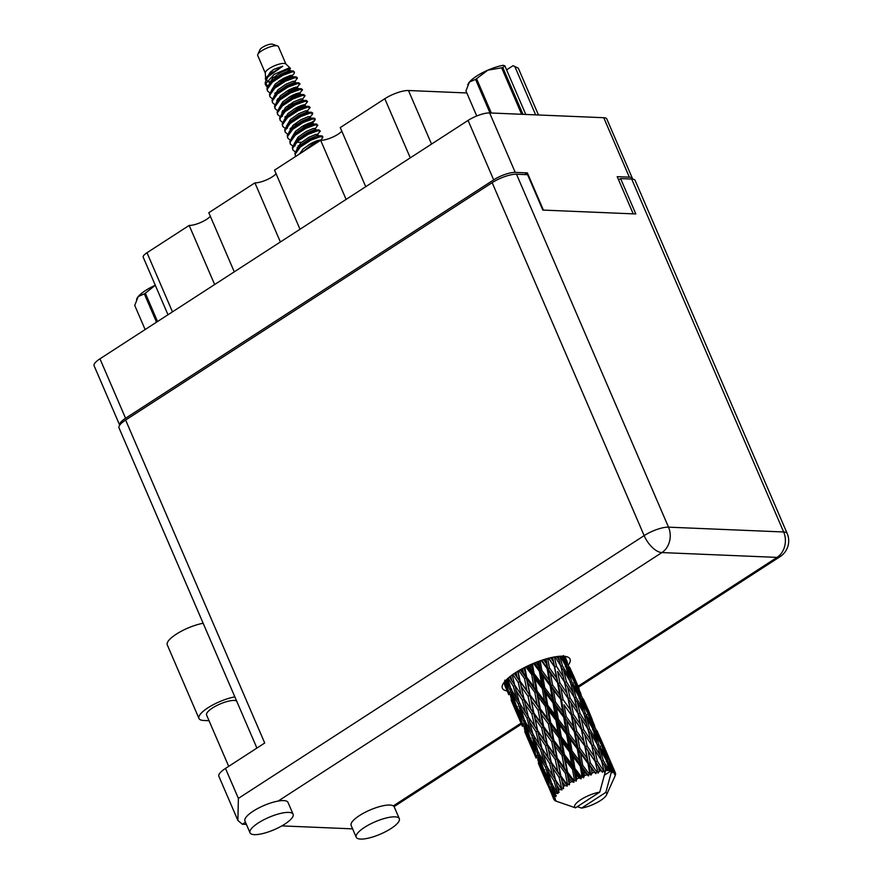 <?xml version="1.0" encoding="UTF-8"?>
<svg xmlns="http://www.w3.org/2000/svg" width="882" height="882" viewBox="0 0 882 882"><rect width="100%" height="100%" fill="white"/><g stroke="black" fill="none" stroke-linecap="round" stroke-linejoin="round"><path stroke-width="1.32" d="M234.27 271.832L208.802 212.705L254.92 182.85L280.377 241.977M300.001 229.265L274.534 170.138L320.651 140.282L346.108 199.409M365.732 186.697L340.265 127.57L384.806 98.729A18.224 5.204 -23.3 0 1 408.465 90.515L466.821 92.963M632.548 179.112A16.615 4.752 156.7 0 0 632.438 178.473A16.615 4.752 156.7 0 0 629.34 177.172L617.202 176.665L633.221 213.852M543.4 210.103L527.381 172.905L515.242 172.398A16.615 4.752 156.7 0 0 493.666 179.884L125.575 418.266A16.615 4.752 156.7 0 0 119.698 425.19L94.109 365.776A16.615 4.752 -23.3 0 1 99.964 358.809L468.066 120.426A16.615 4.752 -23.3 0 1 489.631 112.94L603.74 117.714A16.615 4.752 -23.3 0 1 606.838 119.026L632.438 178.473M527.381 172.905L524.801 174.57M167.999 314.753L143.215 257.235A10.716 3.065 -23.3 0 1 146.996 252.737L189.178 225.417L214.646 284.544M210.346 216.299A13.406 3.826 -23.3 0 1 189.178 225.417M276.088 173.732A13.406 3.826 -23.3 0 1 254.92 182.85M341.819 131.164A13.406 3.826 -23.3 0 1 320.651 140.282M258.272 808.221L256.618 809.092M258.283 822.961A23.45 6.703 156.7 0 0 250.014 832.795A23.45 6.703 156.7 0 0 263.2 833.457A23.45 6.703 156.7 0 0 284.831 824.075A23.45 6.703 156.7 0 0 293.1 814.24A23.45 6.703 156.7 0 0 279.914 813.579A23.45 6.703 156.7 0 0 258.283 822.961M293.1 814.24L288.017 802.444A23.45 6.703 156.7 0 0 278.161 801.065A23.45 6.703 156.7 0 0 253.2 811.164A23.45 6.703 156.7 0 0 244.931 820.999L250.014 832.795M364.487 827.404A23.45 6.703 156.7 0 0 356.229 837.239A23.45 6.703 156.7 0 0 369.415 837.9A23.45 6.703 156.7 0 0 391.046 828.518A23.45 6.703 156.7 0 0 399.303 818.683A23.45 6.703 156.7 0 0 386.118 818.022A23.45 6.703 156.7 0 0 364.487 827.404M399.303 818.683L394.232 806.887A23.45 6.703 156.7 0 0 393.328 805.883A23.45 6.703 156.7 0 0 359.415 815.607A23.45 6.703 156.7 0 0 351.146 825.442L356.229 837.239M568.714 664.433A36.857 10.529 156.7 0 0 570.048 659.086A36.857 10.529 156.7 0 0 549.332 658.049A36.857 10.529 156.7 0 0 515.342 672.79A36.857 10.529 156.7 0 0 502.354 688.236A36.857 10.529 156.7 0 0 507.183 690.948M228.692 766.348L206.586 715.015A16.747 4.785 -23.3 0 1 212.496 707.992A16.747 4.785 -23.3 0 1 236.619 700.992M352.613 828.86L281.832 825.894M246.409 824.416L242.385 824.24L237.886 820.458L238.383 798.386L644.147 535.617L492.156 182.673L125.63 420.041L264.721 743.019L225.483 768.431L238.383 798.386M237.886 820.458L218.868 776.292A18.765 5.358 -23.3 0 1 225.483 768.431M492.156 182.673A18.765 5.358 -23.3 0 1 516.51 174.228L668.512 527.16L783.668 531.978L631.677 179.046L620.597 178.583L618.591 179.884M620.597 178.583L635.834 213.962L542.827 210.081L527.59 174.691L516.51 174.228M256.905 748.079L119.015 427.902A18.765 5.358 -23.3 0 1 125.63 420.041M631.677 179.046A18.765 5.358 -23.3 0 1 635.172 180.512L787.163 533.445A18.765 5.358 156.7 0 0 783.668 531.978A18.765 15.457 92.4 0 1 777.053 557.391L661.886 552.573L278.161 801.065M209.034 720.704L203.709 720.484A25.468 7.276 -23.3 0 1 198.968 718.477L167.271 644.874A25.468 7.276 -23.3 0 1 177.999 633.1A25.468 7.276 -23.3 0 1 203.147 623.265M198.968 718.477A25.468 7.276 -23.3 0 1 209.695 706.714A25.468 7.276 -23.3 0 1 234.855 696.879M521.637 114.285L501.615 67.804A28.544 8.159 -23.3 0 1 502.806 67.506L504.857 65.852L525.782 114.462M502.806 67.506L522.982 114.34M506.588 69.876L513.015 65.709L518.285 68.157A28.544 8.159 -23.3 0 1 518.418 68.421A28.544 8.159 -23.3 0 1 518.451 68.509L538.472 114.991L518.285 68.157M504.857 65.852L503.148 65.301A25.06 7.155 -23.3 0 0 487.768 70.196L476.556 78.707L491.329 113.017M501.615 67.804L487.768 70.196A25.06 7.155 -23.3 0 0 469.422 82.07L465.95 90.912L476.743 115.983L465.983 91A28.544 8.159 -23.3 0 1 465.95 90.912M490.006 112.962L475.541 79.369L469.422 82.07A25.06 7.155 -23.3 0 0 468.066 84.143L467.769 84.804M475.541 79.369A28.544 8.159 -23.3 0 1 476.556 78.707M535.65 114.869L514.713 66.26M285.955 64.132L278.414 46.614A11.257 3.219 156.7 0 0 277.565 45.941L272.648 44.232A7.232 2.073 156.7 0 0 271.843 44.1A7.232 2.073 156.7 0 0 264.964 45.974A7.232 2.073 156.7 0 0 259.958 49.701L257.82 54.441A11.257 3.219 156.7 0 0 257.731 55.522L265.273 73.03M277.565 45.941A11.257 3.219 156.7 0 0 276.309 45.732A11.257 3.219 156.7 0 0 265.603 48.653A11.257 3.219 156.7 0 0 257.82 54.441M288.315 71.034L290.432 68.333L285.801 63.978A11.257 3.219 156.7 0 0 283.938 63.427A11.257 3.219 156.7 0 0 272.329 66.778A11.257 3.219 156.7 0 0 265.273 72.82L265.747 80.229M287.73 71.199L289.77 69.799M290.432 68.333L288.635 68.135L274.181 74.364L265.228 84.297L266.915 86.822M291.567 71.078L293.331 71.045L294.489 72.137L292.328 71.839A16.35 4.675 156.7 0 0 287.874 72.28L291.567 71.078M276.022 77.418L271.369 77.528L276.739 76.888M279.781 80.527L292.185 75.235M290.851 76.932L294.147 73.614L294.489 72.137M265.228 84.297L265.239 82.423L268.007 76.756L282.703 66.227L273.74 69.391L265.25 78.73M267.919 86.006L265.372 83.459M294.72 81.806L297.477 78.002L296.176 76.866L294.544 76.999L285.129 80.46L274.589 87.307L271.854 89.997L269.473 94.374L269.98 96.833L272.45 98.85M297.477 78.002L294.864 77.737L285.448 81.199L274.908 88.046L269.793 95.113L269.98 96.833M275.217 92.797L277.18 92.654M289.836 89.457L294.004 87.649M295.933 88.729L300.012 83.9L298.711 82.765L297.08 82.897L287.675 86.359L277.135 93.205L274.401 95.895L272.009 100.272L272.516 102.731L274.986 104.749M275.261 93.547L276.452 93.481M286 91.585L296.914 86.987M300.012 83.9L297.399 83.625L287.984 87.097L277.444 93.944L272.329 101.011L272.516 102.731M277.764 98.696L279.715 98.552M292.372 95.355L296.539 93.547M298.469 94.628L302.559 89.799L301.258 88.663L299.626 88.795L290.211 92.257L279.671 99.104L276.937 101.794L274.556 106.171L275.063 108.629L277.532 110.647M277.808 99.446L278.988 99.379M288.535 97.483L299.461 92.886M302.559 89.799L299.946 89.523L290.531 92.996L279.991 99.842L274.875 106.909L275.063 108.629M302.35 99.501L305.095 95.697L303.794 94.561L302.162 94.694L292.747 98.156L282.207 105.002L279.473 107.692L277.091 112.069L277.598 114.528L280.068 116.545M305.095 95.697L302.482 95.421L293.067 98.894L282.527 105.741L277.411 112.808L277.598 114.528M282.846 110.493L284.798 110.349M297.454 107.152L301.622 105.344M303.551 106.424L307.631 101.595L306.341 100.46L304.709 100.592L295.294 104.054L284.754 110.9L282.019 113.591L279.638 117.968L280.145 120.426L282.604 122.444M282.879 111.242L284.07 111.176M293.618 109.28L304.544 104.682M307.631 101.595L305.018 101.32L295.602 104.793L285.073 111.639L279.947 118.706L280.145 120.426M285.382 116.391L287.334 116.248M306.087 112.323L310.177 107.494L308.876 106.358L307.245 106.479L297.829 109.952L287.289 116.799L284.555 119.489L282.174 123.866L282.681 126.324L285.151 128.342M285.426 117.141L286.606 117.074M310.177 107.494L307.564 107.218L298.149 110.691L287.609 117.538L282.494 124.605L282.681 126.324M289.153 131.881L293 125.365L301.06 119.709L308.237 116.678L310.177 116.667L309.968 117.196L312.504 114.186L312.393 112.653L309.78 112.378L300.365 115.851L289.836 122.697L287.102 125.387L284.71 129.764L285.217 132.223L287.686 134.24M312.713 113.392L310.1 113.117L300.685 116.589L290.145 123.436L285.029 130.503L285.217 132.223M290.465 128.188L292.416 128.033M305.073 124.847L309.24 123.039M301.236 126.975L308.656 124.208L314.852 120.349L314.94 118.552L312.327 118.276L302.912 121.749L292.372 128.596L289.638 131.286L287.256 135.663L287.764 138.121L290.233 140.139M290.509 128.937L291.688 128.871M315.26 119.291L312.647 119.015L303.232 122.488L292.692 129.334L287.576 136.401L287.764 138.121M315.05 128.993L317.796 125.189L316.495 124.042L314.863 124.175L305.448 127.647L294.908 134.494L292.174 137.184L289.792 141.561L290.299 144.02L292.769 146.037M317.796 125.189L315.183 124.913L305.767 128.386L295.227 135.233L290.112 142.3L290.299 144.02M316.252 135.905L320.331 131.087L319.041 129.941L317.41 130.073L307.994 133.546L297.454 140.392L294.72 143.082L292.339 147.459L292.846 149.918L295.305 151.936M320.331 131.087L317.718 130.812L308.303 134.285L297.763 141.131L292.648 148.198L292.846 149.918M298.083 145.883L300.034 145.728M312.702 142.542L316.858 140.734M320.122 140.789L322.669 137.779L322.558 136.247L321.577 135.839L310.53 139.444L299.99 146.291L297.256 148.981L294.875 153.358L295.735 156.412M298.127 146.632L299.307 146.566M308.854 144.67L319.78 140.073M322.878 136.986L320.265 136.71L310.85 140.183L300.31 147.029L295.194 154.096L295.382 155.816M287.874 72.28L282.593 74.573L272.053 81.409L269.319 84.099L266.937 88.476L267.444 90.934L269.903 92.952M292.328 71.839L282.913 75.301L272.373 82.147L267.246 89.214L267.444 90.934M558.306 656.384L559.442 660.772L556.851 656.561M552.408 657.333L553.301 661.566L550.71 657.707M555.065 656.836L560.687 665.756L563.333 676.858L556.465 666.307L554.392 656.947M560.268 656.219L565.671 665.8L568.813 676.56L562.396 665.667L560.676 666.329L559.442 660.772M548.56 658.237L554.37 666.704L556.641 678.137L549.464 667.906L547.689 658.468M559.883 682.811L557.556 671.434L564.48 681.929L566.917 693.175L559.883 682.811L558.284 683.649L547.954 668.777L549.464 667.906M554.37 666.704L548.836 658.17M560.831 676.362L557.556 671.434M564.48 681.929L563.333 676.858M556.465 666.307L554.789 667.101L553.301 661.566M557.644 683.363L559.783 694.917L552.507 684.862L550.423 673.175L558.284 683.649L567.986 698.323L570.257 709.756L563.08 699.525L560.897 688.004M550.423 673.175L541.879 660.232M567.986 698.323L558.284 683.649L556.641 678.137M574.436 707.97L568.416 698.72L566.917 693.175M574.414 780.14A33.505 9.57 156.7 0 0 573.807 780.449L567.512 772.037L565.307 759.876L572.55 769.479L574.414 780.14L576.167 781.132L576.74 778.993L575.858 773.856L578.967 777.968L581.128 778.839L581.37 776.91L574.921 768.376L572.903 756.359L580.257 766.138L582.021 776.645L583.509 777.825L584.446 775.664L583.597 770.592L586.728 774.804L588.581 775.906L589.143 773.944L582.682 765.212L580.665 753.415L587.974 763.437L589.782 773.735L590.951 775.113L592.164 772.974L591.271 768.013L595.824 773.69L596.629 771.728L590.301 762.754L588.129 751.232L595.218 761.552L598.029 773.15L599.396 771.1L598.393 766.271L601.392 770.769M571.558 781.639A33.505 9.57 156.7 0 0 569.529 782.775L568.537 777.571L571.558 781.639L573.917 782.279L573.807 780.449M567.446 784.01A33.505 9.57 156.7 0 0 566.906 784.33L560.908 775.984L558.383 763.746L565.34 773.249L567.446 784.01L569.386 784.815L569.529 782.775M564.965 785.575A33.505 9.57 156.7 0 0 563.256 786.744L562.11 781.54L564.965 785.575L567.402 786.038L566.906 784.33M561.558 787.99A33.505 9.57 156.7 0 0 561.128 788.321L555.539 779.953L552.54 767.737L559.078 777.229L561.558 787.99L563.587 788.64L563.256 786.744M559.607 789.544A33.505 9.57 156.7 0 0 558.328 790.669L556.961 785.487L559.607 789.544L561.999 789.853L561.128 788.321M557.115 791.849A33.505 9.57 156.7 0 0 556.818 792.157L551.735 783.69L548.163 771.585L554.172 781.154L557.115 791.849L559.144 792.367L558.328 790.669M555.814 793.282A33.505 9.57 156.7 0 0 555.043 794.307L553.422 789.169L555.814 793.282L558.052 793.502L556.818 792.157M554.392 795.343A33.505 9.57 156.7 0 0 554.249 795.608L549.729 786.976L545.528 775.046L550.897 784.782L554.392 795.343L556.322 795.773L555.043 794.307M553.83 796.567A33.505 9.57 156.7 0 0 553.62 797.405L551.713 792.367L553.83 796.567L555.792 796.755L554.249 795.608M553.565 798.232A33.505 9.57 156.7 0 0 553.587 798.442L544.778 777.924L553.565 798.232L555.307 798.629L553.62 797.405M551.934 794.77L553.775 799.18A33.505 9.57 156.7 0 0 553.797 799.213L555.384 799.401L553.587 798.442M553.797 799.213L553.775 799.18A33.505 9.57 156.7 0 0 554.128 799.798L556.167 800.768L554.69 800.36A33.505 9.57 156.7 0 0 554.866 800.503L555.66 800.966A33.505 9.57 156.7 0 0 556.322 801.231A33.505 9.57 156.7 0 0 556.564 801.308M556.322 801.231L575.494 807.846A17.42 4.972 156.7 0 1 580.797 799.698A17.42 4.972 156.7 0 1 599.76 792.124L605.747 770.151A33.505 9.57 156.7 0 0 605.702 770.151L604.534 765.477L607.312 770.063A33.505 9.57 156.7 0 0 605.747 770.151M604.28 772.07L603.861 770.339A33.505 9.57 156.7 0 0 603.354 770.416L597.301 761.155L594.81 749.954L601.535 760.604L604.28 772.07L605.702 770.151M599.396 771.1A33.505 9.57 156.7 0 1 601.359 770.725L602.395 772.312L603.354 770.416M597.213 771.585A33.505 9.57 156.7 0 0 596.629 771.728M594.347 772.334A33.505 9.57 156.7 0 0 592.164 772.974M589.782 773.735A33.505 9.57 156.7 0 0 589.143 773.944M586.728 774.804A33.505 9.57 156.7 0 0 584.446 775.664M582.021 776.645A33.505 9.57 156.7 0 0 581.37 776.91M578.967 777.968A33.505 9.57 156.7 0 0 576.74 778.993M560.743 700.209L562.804 711.928L555.451 701.984L553.433 690.187L561.569 700.396L551.118 685.744L552.507 684.862M566.123 716.46L564.039 704.806L571.26 714.96L573.41 726.536L566.123 716.46L564.723 717.342L554.205 702.866L555.451 701.984M553.433 690.187L551.118 685.744L534.492 662.966M571.26 714.96L564.039 704.806M563.08 699.525L561.569 700.396L559.783 694.917M581.602 729.954L583.873 741.354L576.696 731.156L574.513 719.613L582.032 730.34L571.889 715.247L570.257 709.756M563.719 717.264L565.737 729.116L558.372 719.293L556.366 707.386L563.719 717.264L564.723 717.342L574.358 731.828L576.409 743.537L569.077 733.615L567.049 721.796M556.366 707.386L554.205 702.866L527.116 666.23M574.358 731.828L575.185 732.016L564.723 717.342L562.804 711.928M584.876 746.58L587.026 758.156L579.739 748.079L577.655 736.415L585.505 746.867L575.185 732.016L573.41 726.536M566.641 734.53L568.647 746.47L561.316 736.768L559.276 724.728L566.641 734.53L567.821 734.497L557.27 720.164L558.372 719.293M571.988 750.913L569.981 738.995L577.335 748.884L579.353 760.736L571.988 750.913L570.886 751.784L560.39 737.617L561.316 736.768M559.276 724.728L557.27 720.164L520.248 669.824M577.335 748.884L578.338 748.961L567.821 734.497L569.981 738.995M569.077 733.615L567.821 734.497L565.737 729.116M587.974 763.437L588.801 763.614L578.338 748.961L576.409 743.537M569.563 751.927L571.613 763.999L564.337 754.353L562.242 742.247L569.563 751.927L570.886 751.784L572.903 756.359M562.242 742.247L560.39 737.617L514.283 673.484M580.257 766.138L581.425 766.094L570.886 751.784L568.647 746.47M588.581 775.906L581.425 766.094L579.353 760.736M572.55 769.479L574.006 769.214L563.598 755.157L564.337 754.353M565.307 759.876L563.598 755.157L533.566 713.373L514.691 685.105L512.188 674.939M581.128 778.839L574.006 769.214L575.858 773.856M574.921 768.376L574.006 769.214L571.613 763.999M562.396 665.667L559.861 656.252M562.672 656.175L564.193 660.971L561.558 656.175M564.789 664.201L564.193 660.971M566.398 681.687L563.686 670.64L570.18 681.477L573.046 692.381L566.398 681.687L564.689 682.414L574.303 697.375L576.949 708.466L570.081 697.927L567.578 686.725M560.676 666.329L563.686 670.64M569.618 680.518L568.813 676.56M576.023 697.287L573.068 686.417L579.298 697.419L582.429 708.169L576.023 697.287L574.303 697.949L573.046 692.381M573.487 714.409L571.172 703.064L578.096 713.527L580.532 724.795L573.487 714.409L571.889 715.247L574.513 719.613M570.081 697.927L568.416 698.72L571.172 703.064M578.096 713.527L576.949 708.466M588.051 739.568L582.032 730.34L580.532 724.795M576.696 731.156L575.185 732.016L577.655 736.415M595.218 761.552L585.505 746.867L583.873 741.354M579.739 748.079L578.338 748.961L580.665 753.415M595.824 773.69L588.801 763.614L587.026 758.156M582.682 765.212L581.425 766.094L583.597 770.592M571.668 681.532L568.438 670.838L574.391 682.018L577.798 692.579L571.668 681.532L569.959 682.128M566.906 666.02L563.4 655.513L569.033 666.836L572.76 677.255L566.906 666.02L565.241 666.527M565.009 656.34L567.269 662.15L564.447 656.274M567.523 663.738L567.269 662.15M573.179 679.713L572.76 677.255M566.343 668.038L568.438 670.838M570.599 683.032L573.068 686.417M578.405 695.821L577.798 692.579M580.014 713.284L577.302 702.259L583.785 713.075L586.662 724.001L580.014 713.284L578.305 714.023L587.919 728.995L590.135 738.278L590.554 740.075L583.697 729.546L581.194 718.334M574.303 697.949L577.302 702.259M583.234 712.127L582.429 708.169M589.639 728.907L586.673 718.025L592.913 729.039L596.045 739.766L589.639 728.907L587.919 729.579L586.662 724.001M587.103 746.029L584.788 734.673L591.712 745.147L594.148 756.414L587.103 746.029L585.505 746.867L588.129 751.232M583.697 729.546L582.032 730.34L584.788 734.673M591.712 745.147L590.554 740.075M602.395 772.312L595.637 761.938L594.148 756.414M590.301 762.754L588.801 763.614L591.271 768.013M580.532 697.64L577.015 687.111L582.649 698.456L586.376 708.863L580.532 697.64L578.868 698.147M575.351 682.392L571.514 672.018L580.874 693.759L575.351 682.392L573.752 682.8M569.706 667.354L574.921 678.908L569.706 667.354L568.195 667.663M565.538 657.134L565.219 656.373M565.097 656.572L565.56 657.167M575.009 679.515L574.921 678.908M570.4 670.585L571.514 672.018M581.139 695.358L580.874 693.759M575.362 684.972L577.015 687.111M585.273 713.141L582.065 702.458L587.996 713.615L591.425 724.199L585.273 713.141L583.575 713.725M579.97 699.658L582.065 702.458M586.795 711.322L586.376 708.863M584.215 714.641L586.673 718.025M592.02 727.441L591.425 724.199M593.63 744.893L590.918 733.868L597.401 744.695L600.289 755.62L593.63 744.893L591.921 745.632L594.81 749.954M587.919 729.579L590.918 733.868M596.838 743.735L596.045 739.766M603.244 760.505L600.3 749.656L606.518 760.648L609.286 770.085A33.505 9.57 156.7 0 0 608.889 770.063L603.244 760.505L601.524 761.177L600.289 755.62M597.301 761.155L595.637 761.938L598.393 766.271M588.956 713.99L585.141 703.638L594.501 725.379L588.956 713.99L587.357 714.398M583.322 698.974L588.537 710.517L583.322 698.974L581.811 699.283M579.143 688.743L574.932 678.997M578.702 688.181L579.165 688.765M588.625 711.124L588.537 710.517M584.027 702.204L585.141 703.638M594.148 729.26L590.62 718.731L596.265 730.076L599.992 740.461L594.148 729.26L592.484 729.767M588.978 716.57L590.62 718.731M594.755 726.977L594.501 725.379M598.889 744.75L595.67 734.067L601.612 745.235L605.041 755.819L598.889 744.75L597.191 745.345M593.586 731.277L595.67 734.067M600.41 742.931L599.992 740.461M597.831 746.26L600.3 749.656M605.636 759.049L605.041 755.819M601.524 761.177L604.534 765.477M607.312 770.063L607.18 770.692L608.889 770.063M596.938 730.594L602.141 742.115L596.938 730.594L595.438 730.902M592.318 719.789L588.548 710.605M602.571 745.599L598.746 735.257L608.117 756.999L602.571 745.599L600.973 746.018M597.632 733.824L598.746 735.257M602.241 742.732L602.141 742.115M607.753 760.857L604.247 750.35L609.87 761.673L613.166 770.824A33.505 9.57 156.7 0 0 612.913 770.725L607.753 760.857L606.088 761.364M602.593 748.19L604.247 750.35M608.371 758.597L608.117 756.999M609.286 770.085L608.988 770.769L610.675 770.207L609.286 765.675L611.832 770.416L604.391 775.212M612.913 770.725L611.91 772.389L611.832 770.416A33.505 9.57 156.7 0 0 611.81 770.405A33.505 9.57 156.7 0 0 610.675 770.207M607.191 762.875L609.286 765.675M606.386 751.971L602.163 742.214M613.166 770.824L612.858 772.753L614.015 771.254L612.362 766.855L614.644 771.739L614.269 773.834L615.14 772.334L606.397 752.004L615.239 772.511L614.644 774.473L615.217 772.588M611.81 770.405L605.835 792.378L581.558 808.099A17.42 4.972 156.7 0 0 606.518 794.903A17.42 4.972 156.7 0 0 605.835 792.378M581.558 808.099L577.313 806.666M614.567 776.998L615.393 775.046A33.505 9.57 156.7 0 0 615.46 774.804L615.36 774.55M615.504 773.216A33.505 9.57 156.7 0 1 615.57 773.944L615.46 774.804M614.644 771.739A33.505 9.57 156.7 0 0 614.015 771.254M605.934 751.409L606.397 752.004M611.248 765.422L612.362 766.855M610.553 762.191L609.043 762.5M504.912 685.722L506.852 690.165M511.086 699.944L520.479 721.796M508.804 694.751L503.942 683.087L508.804 694.751M504.482 681.841L506.621 687.662L504.03 682.414M507.856 689.283L506.621 687.662M508.649 693.032L509.972 692.149M513.974 705.699L513.302 704.828M524.702 731.564L534.084 753.393M522.431 726.371L517.547 714.685L522.431 726.371M515.419 709.36L510.865 697.53L515.926 707.386L520.226 719.271L515.419 709.36M508.881 692.138L504.68 680.209L510.061 689.933L514.041 701.951L508.881 692.138M506.764 679.394L508.33 684.465L505.904 680.243M510.458 687.431L508.33 684.465M510.061 689.933L511.615 689.085M515.761 704.266L514.041 701.951M510.513 695.303L510.865 697.53M515.926 707.386L517.381 706.515M521.471 720.903L520.226 719.271M517.359 713.428L517.547 714.685M522.265 724.651L523.588 723.769M527.59 737.308L526.918 736.437M538.318 763.173L547.7 785.013M536.047 758.002L531.162 746.293L536.047 758.002M529.024 740.957L524.492 729.16L529.531 738.984L533.853 750.891L529.024 740.957M522.497 723.758L518.285 711.818L523.676 721.553L527.657 733.57L522.497 723.758M516.455 706.383L512.574 694.332L518.285 703.99L521.935 716.074L516.455 706.383M508.164 678.104L513.324 686.306L516.687 698.489L510.887 688.853L507.8 678.423M510.656 676.075L511.869 680.783L509.443 677.034M513.324 686.306L515.011 685.546L511.869 680.783M519.178 702.094L516.687 698.489M511.902 690.562L512.574 694.332M518.285 703.99L519.917 703.186L520.931 708.345L526.94 717.926L530.303 730.098L524.503 720.473L520.931 708.345M524.073 719.051L521.935 716.074M517.789 708.775L518.285 711.818M523.676 721.553L525.231 720.704M529.376 735.875L527.657 733.57M524.14 726.922L524.492 729.16M529.531 738.984L530.986 738.113M535.087 752.522L533.853 750.891M530.964 745.036L531.162 746.293M535.881 756.271L537.215 755.389M541.206 768.917L540.523 768.035M599.76 792.124L575.494 807.846M542.639 772.577L538.097 760.769L543.147 770.603L547.468 782.51L542.639 772.577M536.113 755.378L531.901 743.427L537.292 753.173L541.261 765.168L536.113 755.378M530.071 737.98L526.19 725.963L531.89 735.599L535.55 747.693L530.071 737.98M519.388 702.844L516.113 690.65L522.398 700.187L525.474 712.391L519.388 702.844M512.795 674.51L518.241 682.381L521.064 694.641L515.661 686.571M516.047 672.338L517.017 676.836L514.537 673.319M518.241 682.381L519.95 681.753L517.017 676.836M522.398 700.187L524.117 699.492L521.064 694.641M515.011 685.546L516.113 690.65M526.94 717.926L528.627 717.165L525.474 712.391M532.794 733.692L530.303 730.098M525.518 722.182L526.19 725.963M531.89 735.599L533.522 734.783L534.547 739.954L540.556 749.546L543.907 761.695L538.119 752.092L534.547 739.954M537.689 750.67L535.55 747.693M531.394 740.373L531.901 743.427M537.292 753.173L538.847 752.324M542.981 767.483L541.261 765.168M537.755 758.542L538.097 760.769M543.147 770.603L544.602 769.721M548.703 784.131L547.468 782.51M544.591 776.656L544.778 777.924M549.497 787.88L550.82 786.998M543.687 769.6L539.806 757.572L545.506 767.208L549.177 779.313L543.687 769.6M532.993 734.441L529.729 722.27L536.013 731.795L539.089 744.011L532.993 734.441M528.307 716.724L525.308 704.498L531.857 714.001L534.679 726.25L528.307 716.724M524.018 698.952L521.262 686.703L528.031 696.207L530.622 708.444L524.018 698.952L525.308 704.498M518.803 670.651L524.492 678.412L526.907 690.65L520.06 681.136L517.988 671.136M522.64 668.512L523.445 672.878L520.909 669.449M524.492 678.412L526.135 677.949L523.445 672.878M520.06 681.136L521.262 686.703M528.031 696.207L529.729 695.655L526.907 690.65M531.857 714.001L533.566 713.373L530.622 708.444M536.013 731.795L537.733 731.09L529.277 718.191M537.623 730.55L534.878 718.323L541.647 727.804L544.238 740.064L534.679 726.25M528.627 717.165L529.729 722.27M540.556 749.546L542.243 748.785L539.089 744.011M546.41 765.311L543.907 761.695M539.134 753.801L539.806 757.572M545.506 767.208L547.138 766.392L548.163 771.585M551.305 782.279L549.177 779.313M545.01 771.993L545.528 775.046M550.897 784.782L552.463 783.933M551.36 790.14L551.713 792.367M546.608 766.061L543.345 753.878L549.629 763.404L552.716 775.631L546.608 766.061M541.923 748.344L538.924 736.106L545.473 745.632L548.284 757.847L541.923 748.344M533.676 712.755L531.151 700.517L538.108 710.032L540.512 722.259L533.676 712.755L534.878 718.323M530.049 694.972L527.701 682.745L534.823 692.304L537.061 704.475L530.049 694.972L531.151 700.517M525.837 666.858L531.703 674.631L533.831 686.78L526.664 677.2L524.878 667.343M530.038 664.874L530.766 669.151L528.175 665.734M531.703 674.631L533.158 674.377L530.766 669.151M526.664 677.2L526.135 677.949L527.701 682.745M534.823 692.304L536.377 691.94L533.831 686.78M538.108 710.032L539.751 709.569L537.061 704.475M541.647 727.804L543.334 727.264L540.512 722.259M545.473 745.632L547.193 744.992L537.733 731.09L538.924 736.106M547.303 744.375L544.767 732.126L551.735 741.652L554.128 753.867L544.238 740.064M549.629 763.404L551.349 762.698L542.893 749.799M551.239 762.169L548.494 749.932L555.263 759.424L557.854 771.684L548.284 757.847M542.243 748.785L543.345 753.878M554.172 781.154L555.858 780.394L552.716 775.631M552.738 785.41L553.422 789.169M543.654 726.57L541.316 714.365L548.428 723.902L550.677 736.106L543.654 726.57L544.767 732.126M540.28 708.819L538.075 696.637L545.319 706.25L547.446 718.389L540.28 708.819L539.751 709.569L541.316 714.365M537.116 691.135L535.01 679.019L542.342 688.71L544.37 700.749L537.116 691.135L536.377 691.94L538.075 696.637M533.467 663.385L539.409 671.29L541.416 683.263L534.073 673.528L532.441 663.815M537.788 661.676L538.505 665.888L535.892 662.404M539.409 671.29L540.578 671.246L538.505 665.888M534.073 673.528L533.158 674.377L535.01 679.019M542.342 688.71L543.665 688.566L541.416 683.263M545.319 706.25L546.774 705.997L544.37 700.749M548.428 723.902L549.982 723.538L547.446 718.389M551.735 741.652L553.367 741.189L550.677 736.106M555.263 759.424L556.95 758.873L547.193 744.992L548.494 749.932M557.27 758.189L554.932 745.974L562.043 755.521L564.293 767.715L557.27 758.189L556.95 758.873L554.128 753.867M559.078 777.229L560.798 776.601L551.349 762.698L552.54 767.737M560.908 775.984L557.854 771.684M561.999 789.853L556.498 781.397M555.858 780.394L556.961 785.487M553.896 740.439L551.691 728.245L558.934 737.87L561.051 749.987L553.896 740.439L553.367 741.189L554.932 745.974M550.721 722.733L548.626 710.638L555.947 720.318L557.997 732.38L550.721 722.733L549.982 723.538L551.691 728.245M547.7 705.148L545.671 693.12L553.025 702.91L555.032 714.872L547.7 705.148L546.774 705.997L548.626 710.638M544.756 687.695L542.75 675.755L550.103 685.667L552.11 697.497L544.756 687.695L543.665 688.566L545.671 693.12M541.206 660.453L547.127 668.589L549.188 680.32L541.835 670.364L540.203 660.805M545.407 659.119L546.178 663.308L543.566 659.681M546.178 663.308L547.954 668.777L547.127 668.589M541.835 670.364L540.578 671.246L542.75 675.755M549.188 680.32L551.118 685.744L550.103 685.667M552.11 697.497L554.205 702.866L553.025 702.91M555.032 714.872L557.27 720.164L555.947 720.318M557.997 732.38L560.39 737.617L558.934 737.87M561.051 749.987L563.598 755.157L562.043 755.521M564.293 767.715L566.972 772.797L556.95 758.873L558.383 763.746M569.386 784.815L566.972 772.797L565.34 773.249M567.402 786.038L560.798 776.601L562.11 781.54M568.537 777.571L563.598 755.157L546.046 658.931M573.917 782.279L566.972 772.797L567.512 772.037M311.963 145.905L303.518 151.373M289.649 70.009L289.858 69.491L287.918 69.502L280.741 72.522L272.67 78.178L268.834 84.694M295.569 82.754L294.941 81.276L293 81.298L285.812 84.319L277.753 89.975L273.905 96.491M277.334 99.357L278.822 99.578M299.803 93.602L300.012 93.073L298.083 93.095L290.895 96.116L282.835 101.772L278.988 108.288M282.416 111.154L283.905 111.375M304.885 105.399L305.095 104.87L303.165 104.892L295.977 107.913L287.918 113.569L284.07 120.084M315.888 129.941L315.26 128.463L313.319 128.474L306.131 131.506L298.072 137.162L294.224 143.678M320.32 140.492L318.402 140.271L311.214 143.303L303.154 148.959L299.483 153.986M292.912 70.924L288.557 70.968L281.369 74L273.31 79.656L269.319 84.099M298.711 82.765L293.64 82.765L286.452 85.797L278.392 91.452L274.401 95.895M276.772 100.482L277.797 100.791M303.794 94.561L298.711 94.561L291.534 97.593L283.475 103.249L279.473 107.692M281.854 112.279L282.868 112.587M308.876 106.358L303.794 106.358L296.606 109.39L288.546 115.046L284.555 119.489M293.893 124.571L297.069 124.075M303.871 122.179L308.016 120.382M313.959 118.144L308.876 118.155L301.688 121.187L293.629 126.832L289.638 131.286M319.041 129.941L313.959 129.952L306.771 132.984L298.711 138.628L294.72 143.082M294.985 143.887L295.062 145.905M297.102 147.669L298.116 147.978M317.862 142.079L311.853 144.78L301.865 152.443M273.74 69.391L270.135 72.28L266.331 79.082M269.716 81.662L271.48 81.905M278.646 81.309L283.706 80.008M292.185 75.907L292.394 75.389L290.465 75.4L283.276 78.421L275.217 84.077L271.369 90.592M274.798 93.459L276.286 93.679M297.267 87.704L297.477 87.175L295.536 87.197L288.359 90.218L280.3 95.873L276.452 102.389M288.811 104.903L293.871 103.602M303.188 100.449L302.559 98.971L300.619 98.993L293.43 102.014L285.371 107.67L281.534 114.186M284.952 117.052L286.441 117.273M307.421 111.297L307.642 110.768L305.701 110.779L298.513 113.811L290.454 119.467L286.606 125.983M290.035 128.849L291.523 129.07M311.17 124.119L312.713 122.565L310.784 122.576L303.595 125.608L295.536 131.264L291.688 137.779M317.586 134.891L317.796 134.362L315.866 134.373L308.678 137.405L300.619 143.06L296.771 149.576M282.703 66.227L270.774 73.757L268.007 76.756M266.959 80.494L270.179 83.095M296.176 76.866L291.093 76.866L283.916 79.898L275.846 85.554L271.854 89.997M301.258 88.663L296.176 88.663L288.987 91.695L280.928 97.351L276.937 101.794M286.275 106.876L289.439 106.38M306.341 100.46L301.258 100.46L294.07 103.492L286.011 109.148L282.019 113.591M282.284 114.395L282.361 116.413M311.412 112.246L306.341 112.257L299.152 115.288L291.093 120.933L287.102 125.387M287.356 126.192L287.444 128.21M316.495 124.042L311.412 124.053L304.235 127.085L296.176 132.73L292.174 137.184M296.517 142.256L301.512 142.267M321.577 135.839L316.495 135.85L309.306 138.882L301.247 144.527L298.557 147.603M563.587 788.64L553.367 741.189L538.803 661.302M551.779 764.451L543.334 727.264L531.35 664.289M538.152 732.821L524.151 667.707M524.547 701.212L517.657 671.334M598.029 773.15L590.135 738.278M590.951 775.113L576.53 706.68M583.509 777.825L571.889 715.247L562.914 675.083M576.167 781.132L561.569 700.396L552.595 657.299M136.754 298.888A25.06 7.155 -23.3 0 1 136.853 298.645A25.06 7.155 -23.3 0 1 138.209 296.561L134.737 305.404L145.133 329.559L134.77 305.503A28.544 8.159 -23.3 0 1 134.737 305.404M156.522 322.184L144.328 293.86L138.209 296.561A25.06 7.155 -23.3 0 1 155.287 285.25L145.343 293.199L157.547 321.522M144.328 293.86A28.544 8.159 -23.3 0 1 145.343 293.199M410.273 157.856L384.806 98.729M629.34 177.172L603.74 117.714M489.631 112.94L515.242 172.398M493.666 179.884L468.066 120.426M99.964 358.809L125.575 418.266M146.996 252.737L172.464 311.864M408.465 90.515L431.541 144.086M245.472 822.245L242.385 824.24M393.328 805.883L521.064 723.163M578.085 686.229L777.053 557.391A18.765 9.184 -122.9 0 0 780.14 556.619A18.765 18.765 0 0 0 787.163 533.445M644.147 535.617A18.765 9.184 57.1 0 0 661.886 552.573A18.765 15.457 92.4 0 0 668.512 527.16A18.765 5.358 156.7 0 0 644.147 535.617M394.089 806.622L521.471 724.133M578.504 687.199L780.14 556.619M538.472 114.991L518.418 68.421M606.518 794.903L614.997 776.083M512.762 703.924L518.528 717.32M526.378 735.544L532.144 748.928M539.982 767.142L545.76 780.559M289.858 69.491L290.487 70.957M300.012 93.073L300.652 94.55M305.095 104.87L305.734 106.347M310.177 116.667L310.817 118.144M284.875 117.196L286.441 117.284M314.852 120.349L312.504 123.094M292.394 75.389L293.033 76.855M297.477 87.175L298.116 88.652M307.642 110.768L308.27 112.246M312.713 122.565L313.353 124.042M317.796 134.362L318.435 135.839M299.494 146.346L297.256 148.981M136.853 298.645L136.556 299.296"/></g></svg>
